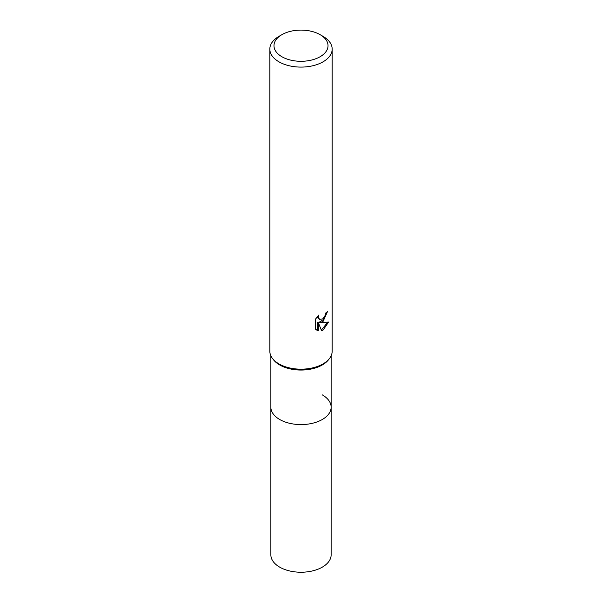 <?xml version="1.0" encoding="UTF-8"?>
<svg xmlns="http://www.w3.org/2000/svg" width="602" height="602" viewBox="0 0 602 602"><rect width="100%" height="100%" fill="white"/><g stroke="black" fill="none" stroke-linecap="round" stroke-linejoin="round"><path stroke-width="0.9" d="M331.138 355.79L331.138 407.185A30.138 17.398 180 0 1 322.311 419.489A30.138 17.398 180 0 1 289.464 423.259A30.138 17.398 180 0 1 270.862 407.185L270.862 554.833A30.138 17.398 180 0 0 289.464 570.907A30.138 17.398 180 0 0 322.311 567.137A30.138 17.398 180 0 0 331.138 554.833L331.138 407.185A30.138 17.398 180 0 1 328.511 414.289A30.138 17.398 180 0 1 279.689 419.489A30.138 17.398 180 0 1 273.489 414.289A30.138 17.398 180 0 1 270.862 407.185L270.862 355.79M322.311 394.882A30.138 17.398 180 0 1 328.511 414.289A30.138 17.398 180 0 1 279.689 419.489A30.138 17.398 180 0 1 273.489 414.289M329.384 358.626L328.511 359.755A30.138 17.398 180 0 1 279.689 364.955A30.138 17.398 180 0 1 273.489 359.755L272.616 358.626M329.46 358.529A31.176 18 180 0 1 278.952 363.909M315.501 319.12L318.782 315.057L318.338 317.051L319.542 319.429L323.048 318.782L325.298 315.185L325.629 313.1A31.176 18 0 0 0 327.526 311.52L323.048 321.483L320.061 322.604L328.602 322.055L323.048 330.144L321.581 330.754L318.345 322.687L318.345 330.829L315.501 329.159L315.501 319.113M320.106 34.668L323.048 36.368A31.176 18 180 0 1 332.176 49.093A31.176 18 180 0 1 323.048 61.825A31.176 18 180 0 1 289.065 65.723A31.176 18 180 0 1 269.824 49.093A31.176 18 180 0 1 278.952 36.368L281.894 34.668A27.022 15.599 180 0 1 320.106 34.668A27.022 15.599 180 0 1 320.106 56.731A27.022 15.599 180 0 1 281.894 56.731A27.022 15.599 180 0 1 281.894 34.668L278.952 36.368M332.176 49.093L332.176 351.184A31.176 18 180 0 1 323.048 363.909A31.176 18 180 0 1 289.065 367.807A31.176 18 180 0 1 269.824 351.184L269.824 49.093M326.713 312.242L324.373 318.894L319.316 322.175L320.061 322.604M319.549 319.429L317.909 318.044L317.6 316.291M316.471 329.986L317.6 330.393L317.6 322.258L318.345 322.687M321.348 330.159L327.623 322.288M317.6 330.4L318.345 330.829"/></g></svg>
